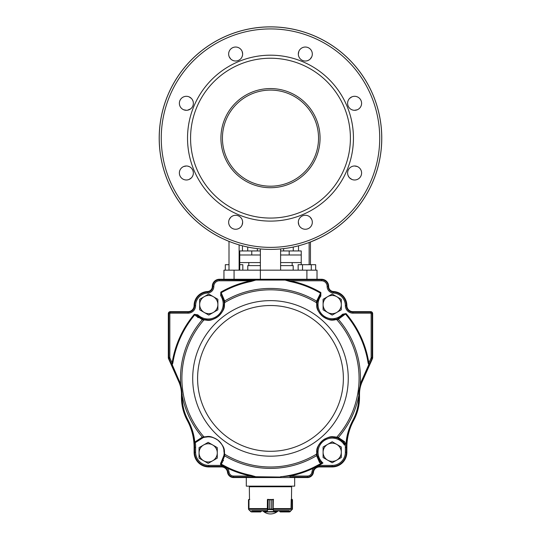 <?xml version="1.0" encoding="UTF-8"?>
<svg xmlns="http://www.w3.org/2000/svg" width="541" height="541" viewBox="0 0 541 541"><rect width="100%" height="100%" fill="white"/><g stroke="black" fill="none" stroke-linecap="round" stroke-linejoin="round"><path stroke-width="0.81" d="M260.735 511.745L251.524 511.948L260.735 511.948L261.242 510.934L261.242 511.441M249.969 508.993L249.759 508.493M249.759 499.505L248.623 499.573L248.65 509.433M248.934 499.505L249.705 499.302L248.975 499.505L248.975 509.575L251.524 511.948L248.894 509.717L250.963 511.772M248.502 499.735L248.826 509.487M250.909 511.509L251.545 511.948M248.792 509.629L248.502 508.993M280.346 511.948L289.442 511.948L280.231 511.948L279.724 511.441L280.38 511.745L280.38 510.934M292.471 508.993L289.428 511.948L292.471 508.912L292.471 499.81L292.032 499.505L291.207 499.505L290.997 508.993M291.484 499.302L291.937 499.302L291.484 499.302L291.626 486.758L249.34 486.758L249.482 499.302M290.01 511.772L291.991 509.575L292.032 499.505M292.471 499.81L292.471 508.912M292.187 499.35L292.323 509.433M289.428 511.948L280.407 511.745M273.246 509.487L271.312 508.912L273.246 509.487L274.084 511.745L276.87 511.745L276.363 511.441M264.576 511.441L264.076 511.745L264.096 510.934M273.563 499.505L271.318 499.81L273.367 499.302M271.318 508.912L271.312 499.81L271.318 508.912L267.667 509.575L269.668 508.912L269.668 499.81L267.423 499.505L267.362 508.993M276.884 510.934L276.667 511.948L264.272 511.948L264.076 510.934M276.87 510.934L276.654 511.948L264.096 511.745L266.896 511.745L267.667 509.575L267.869 499.302L269.675 499.81L269.668 508.912M274.084 511.745L273.131 509.717L273.32 499.505L267.45 499.505M273.908 511.509L266.896 511.745M272.874 509.433L272.874 499.411M268.12 499.411L268.12 509.433M273.131 509.717L267.741 509.487M267.863 509.717L267.071 511.509M252.336 510.934L266.639 510.934M274.328 510.934L288.63 510.934M208.772 294.047L199.67 299.308L199.67 309.817L208.772 315.072L217.881 309.817L217.881 299.308L208.772 294.047M213.33 296.678A9.102 9.102 0 0 1 213.33 312.448A9.102 9.102 0 0 1 199.67 304.563A9.102 9.102 0 0 1 213.33 296.678M208.17 442.355L199.061 447.61L199.061 458.126L208.17 463.38L217.272 458.126L217.272 447.61L208.17 442.355M212.721 444.979A9.102 9.102 0 0 1 212.721 460.749A9.102 9.102 0 0 1 199.061 452.864A9.102 9.102 0 0 1 212.721 444.979M332.194 441.747L323.092 447.001L323.092 457.517L332.194 462.771L341.297 457.517L341.297 447.001L332.194 441.747M336.745 444.377A9.102 9.102 0 0 1 336.745 460.148A9.102 9.102 0 0 1 323.092 452.262A9.102 9.102 0 0 1 336.745 444.377M332.194 294.047L323.092 299.308L323.092 309.817L332.194 315.072L341.297 309.817L341.297 299.308L332.194 294.047M336.745 296.678A9.102 9.102 0 0 1 336.745 312.448A9.102 9.102 0 0 1 323.092 304.563A9.102 9.102 0 0 1 336.745 296.678M321.57 279.271A7.08 7.08 0 0 1 328.651 286.426A5.058 5.058 0 0 0 333.472 291.525A14.059 14.059 0 0 1 346.862 305.57A6.073 6.073 0 0 0 352.935 311.643L370.639 311.643A2.022 2.022 0 0 1 372.661 313.665L372.661 357.513A3.036 3.036 0 0 1 372.397 358.751L362.132 381.804A30.35 30.35 0 0 0 359.508 394.146L359.508 397.358A48.562 48.562 0 0 1 353.672 420.438A56.649 56.649 0 0 0 346.862 447.366L346.862 452.262A14.668 14.668 0 0 1 332.194 466.93L319.474 466.93A6.073 6.073 0 0 0 313.449 472.239A6.073 6.073 0 0 1 307.43 477.554L233.543 477.554A6.073 6.073 0 0 1 227.518 472.239A6.073 6.073 0 0 0 221.492 466.93L208.772 466.93A14.668 14.668 0 0 1 194.104 452.262L194.104 447.366A56.649 56.649 0 0 0 187.294 420.438A48.562 48.562 0 0 1 181.458 397.358L181.458 394.146A30.35 30.35 0 0 0 178.834 381.804L168.569 358.751A3.036 3.036 0 0 1 168.312 357.513L168.312 313.665A2.022 2.022 0 0 1 170.334 311.643L188.038 311.643A6.073 6.073 0 0 0 194.104 305.57A14.059 14.059 0 0 1 207.501 291.525A5.058 5.058 0 0 0 212.315 286.426A7.08 7.08 0 0 1 219.396 279.271L321.57 279.271L321.57 279.778L255.778 279.778L321.57 279.778A6.573 6.573 0 0 1 328.15 286.419A5.566 5.566 0 0 0 333.445 292.032A5.566 5.566 0 0 1 328.15 286.419L328.651 286.426M342.527 314.247L346.044 313.584L338.308 319.291L336.773 319.63C333.033 319.582 331.592 322.213 322.409 316.187C314.984 308.289 317.242 306.389 316.553 302.737L316.613 301.161L320.854 292.539L320.827 296.11A14.161 14.161 0 0 0 323.112 315.43A14.161 14.161 0 0 0 342.527 314.247L343.231 314.977A15.175 15.175 0 0 0 343.251 314.95M342.412 315.782L342.764 315.45A15.175 15.175 0 0 1 319.603 296.096M319.988 295.548A15.175 15.175 0 0 1 320.002 295.528L317.249 301.946L317.046 303.643C317.668 307.038 315.565 308.843 322.422 316.167C331.011 321.78 332.269 319.244 335.792 319.305L337.428 318.805L343.264 314.936L345.503 314.05A98.847 98.847 0 0 1 368.137 363.112L368.773 364.641L361.456 381.209A1.014 0.352 24 0 1 361.672 381.594L371.938 358.541L369.138 364.83L368.84 363.004L368.137 363.112M320.827 296.11L320.015 295.508L320.495 293.154A98.847 98.847 0 0 0 289.868 281.489L285.195 280.082L255.778 280.082L251.098 281.489A98.847 98.847 0 0 0 221.168 292.749L224.684 300.965L224.691 302.568C223.906 306.294 226.104 308.242 218.483 316.262C209.239 322.368 207.69 319.853 203.896 319.974L202.794 319.792M317.398 455.637L320.015 461.311L322.97 463.008L321.029 463.36L319.562 462.535L316.613 455.664L316.553 454.088C317.263 450.416 314.936 448.53 322.49 440.563C331.586 434.66 333.053 437.223 336.773 437.189L334.358 436.803M319.562 462.535A1.014 0.71 -36.6 0 0 320.015 461.311A15.175 15.175 0 0 1 322.463 440.617A15.175 15.175 0 0 1 343.264 441.882L343.332 441.956M343.677 442.437L344.407 445.094L343.264 441.882L338.145 438.305M198.101 316.431L197.1 315.559L203.173 319.19L204.85 319.643C208.204 319.724 209.962 321.442 217.577 316.938C225.793 309.141 223.203 307.471 224.204 303.954L224.042 301.716L220.816 292.133A99.558 99.558 0 0 1 250.963 280.786L251.098 281.489M220.978 462.508L220.627 463.279L220.978 462.508A16.034 16.034 0 0 0 221.222 462.176L224.042 455.103L224.204 452.864C223.21 449.402 225.766 447.65 217.631 439.921C209.962 435.356 208.19 437.108 204.85 437.182L203.173 437.635L195.571 442.491A0.879 0.879 0 0 1 194.537 442.004L194.882 443.032A1.014 0.575 95.7 0 0 194.848 442.612L194.956 442.633A99.138 99.138 0 0 1 194.834 442.491M221.465 461.825A16.034 16.034 0 0 0 221.763 461.365L221.465 461.825M222.128 460.749L222.087 460.824A16.034 16.034 0 0 0 223.156 447.164L223.305 447.576M222.824 446.366L222.993 446.765A16.034 16.034 0 0 0 197.012 441.355M196.708 441.652A16.034 16.034 0 0 0 196.424 441.95L196.856 441.51M255.67 280.082L250.963 280.786L219.396 280.786A5.566 5.566 0 0 0 213.83 286.405A6.573 6.573 0 0 1 207.568 293.046A12.544 12.544 0 0 0 195.626 305.57A7.588 7.588 0 0 1 188.038 313.158L170.334 313.158A0.507 0.507 0 0 0 169.827 313.665L169.827 357.513A1.515 1.515 0 0 0 169.955 358.128L169.035 358.541L180.451 384.597L171.835 364.83L172.126 363.004L171.835 364.83L169.035 358.541A2.529 2.529 0 0 1 168.812 357.513L168.812 313.665A1.515 1.515 0 0 1 170.334 312.15L188.038 312.15A6.573 6.573 0 0 0 194.611 305.57A13.559 13.559 0 0 1 207.521 292.032A5.566 5.566 0 0 0 212.823 286.419A6.573 6.573 0 0 1 219.396 279.778L255.778 280.082A1.014 0.703 -176 0 1 255.67 280.082L255.778 279.778M169.955 358.128L172.126 363.004L172.829 363.112L172.194 364.641L180.701 384.326L182.283 396.188A101.451 0.73 90 0 0 182.283 397.507C182.324 405.473 184.224 412.979 187.998 420.039C191.872 427.471 194.138 434.822 194.794 442.098L202.314 437.135L203.896 436.844C207.703 436.966 209.225 434.457 218.463 440.55C226.104 448.57 223.906 450.538 224.691 454.251L224.704 455.366M351.183 424.381L353.226 420.201C349.29 427.782 347.065 435.262 346.558 442.619L345.449 443.924L346.558 442.619L346.125 442.612C346.727 435.18 349.013 427.654 352.975 420.039C356.762 412.905 358.669 405.392 358.69 397.507L360.265 384.326L361.456 381.209M321.875 462.569L321.063 462.203M196.451 316.37L194.3 314.321L197.803 314.828L197.1 315.559L194.848 314.781L202.314 319.684A1.014 0.683 108.2 0 1 203.173 319.19L201.617 318.588M201.198 318.392L200.772 318.182M219.998 314.781L218.929 315.843M217.577 316.938L214.676 318.608M214.615 318.635L213.999 318.886M213.756 318.98L213.249 319.163M212.992 319.244L212.64 319.352M211.984 319.528L211.599 319.616M211.213 319.697L210.821 319.765M210.422 319.826L210.016 319.88A16.034 16.034 0 0 0 222.006 295.859A16.034 16.034 0 0 1 210.016 319.88M209.61 319.92A16.034 16.034 0 0 1 197.1 315.559A16.034 16.034 0 0 0 209.61 319.92L209.313 319.947M205.965 319.832L205.411 319.751M199.994 439.076L200.488 438.792M200.968 438.541L201.441 438.318M202.334 437.933L203.173 437.635A1.014 0.683 71.8 0 1 202.314 437.135A89.975 89.975 0 0 1 182.283 396.188L180.701 384.326A89.975 89.975 0 0 1 202.314 319.684M224.204 452.864L223.9 455.982M223.676 456.929L223.541 457.429M223.372 457.95L223.183 458.484M222.628 459.789L222.385 460.276M205.418 437.074L205.979 436.986M210.03 436.945L210.435 436.993M210.834 437.06L211.227 437.128M211.612 437.209L211.998 437.297M212.654 437.473L213.005 437.581M213.269 437.669L213.776 437.845M214.52 438.142L215.514 438.616M216.948 439.454L217.631 439.921M219.714 441.74L220.025 442.078M221.377 443.782L221.891 444.58M221.972 444.716L222.642 445.973M224.157 451.694L224.19 452.276M203.315 319.893L203.896 319.974A88.596 88.596 0 0 0 203.896 436.844A1.014 0.981 78 0 0 204.85 437.182M332.918 436.749L331.579 436.81M330.686 436.918L328.11 437.5M325.1 438.792L324.323 439.238M324.093 439.387L323.444 439.826M322.95 440.198L319.745 443.464M319.062 444.465L318.419 445.581M317.946 446.548L317.614 447.339M317.357 448.063L317.107 448.881M316.796 450.261L316.6 451.634M319.454 312.941L321.144 315.004M321.969 315.802L325.75 318.372M326.859 318.872L328.069 319.305M329.111 319.603L329.942 319.785M330.7 319.907L331.545 320.008M332.958 320.076L334.352 320.015M294.662 477.554L294.662 486.149L246.304 486.149L246.304 477.554M254.297 486.758L254.297 486.149M286.669 486.149L286.669 486.758M337.334 437.29L337.855 437.412M359.035 390.521L358.757 394.051M197.451 317.175L198.229 317.716M224.711 454.859L224.691 454.251A1.014 0.981 -178.2 0 1 224.19 453.372M224.691 454.251A88.596 88.596 0 0 0 316.553 454.088L316.613 455.664A1.014 0.69 -9.9 0 0 317.249 454.88L317.046 453.182C317.729 449.727 315.457 448.036 322.51 440.577C330.936 435.133 332.336 437.527 335.792 437.52L337.428 438.014L335.792 437.52A1.014 0.981 103.7 0 0 336.773 437.189A88.596 88.596 0 0 0 336.773 319.63A1.014 0.981 76.3 0 0 335.792 319.305M221.195 464.043L222.452 462.217M223.068 461.088L223.467 460.229M194.537 442.004L193.989 436.709M193.394 434.017L190.662 425.659M349.513 428.641L349.432 428.885A57.157 57.157 0 0 1 353.226 420.201L348.289 431.387M347.471 434.437L346.916 437.047M180.829 385.848L180.978 386.409M181.377 388.154L181.587 389.317M181.749 390.514L181.817 391.123M224.238 467.025L224.501 467.154A6.573 6.573 0 0 0 221.492 466.423L208.772 466.423A14.161 14.161 0 0 1 194.611 452.262L194.611 447.366A57.157 57.157 0 0 0 194.415 442.619C193.901 435.248 191.676 427.775 187.741 420.201L189.783 424.381M317.574 466.707L315.22 467.985A6.573 6.573 0 0 0 312.948 472.178A6.573 6.573 0 0 1 316.444 467.16M338.145 318.521L337.428 318.805A1.014 0.69 69.8 0 1 338.308 319.291A89.975 89.975 0 0 1 360.265 384.326L359.001 394.146A30.857 30.857 0 0 1 359.393 389.27L359.393 389.25M359.995 386.389L360.144 385.841M191.453 428.634L191.541 428.885A57.157 57.157 0 0 0 187.741 420.201C183.92 413.047 181.992 405.432 181.965 397.358L181.965 396.046M192.758 432.922L193.103 434.315M193.414 435.728L193.556 436.445M193.921 438.501L194.415 442.619L194.848 442.612M346.855 439.86L347.052 438.501M347.16 437.831L347.275 437.169M347.41 436.452L347.552 435.735M347.87 434.322L348.215 432.928M348.397 432.239L348.492 431.894M348.499 431.867L348.587 431.549A57.157 57.157 0 0 0 346.355 447.366L346.355 452.262A14.161 14.161 0 0 1 332.194 466.423L319.474 466.423A6.573 6.573 0 0 0 317.831 466.633L317.641 465.889L314.727 467.397L315.22 467.985A6.573 6.573 0 0 0 312.948 472.178A5.566 5.566 0 0 1 307.43 477.047L290.01 477.047L290.01 476.033L287.785 476.242M350.419 426.213L350.575 425.814M283.538 476.567L290.01 476.033L307.43 476.033A4.551 4.551 0 0 0 311.947 472.05A7.588 7.588 0 0 1 313.672 468.114L313.361 467.471L318.487 464.814A98.847 98.847 0 0 0 321.029 463.36A1.014 0.534 -81.5 0 0 321.192 462.264M338.923 438.656L339.329 438.866M339.741 439.096L340.167 439.346M341.202 440.049L341.993 440.672M342.412 441.043L342.764 441.368M343.231 441.848L343.264 441.882A1.014 0.71 136.9 0 0 344.549 441.652L345.097 443.255L346.558 442.619A57.157 57.157 0 0 0 346.355 447.366L346.862 447.366M317.026 452.594L317.019 452.019M317.641 447.968L317.763 447.563M317.898 447.17L318.04 446.785M318.196 446.406L318.351 446.034M318.656 445.405L318.838 445.06M318.98 444.803L319.271 444.31M321.712 441.294L324.444 439.211M325.804 438.501L326.446 438.217M326.71 438.109L327.244 437.912M327.521 437.825L327.887 437.71M328.563 437.527L328.948 437.439M329.347 437.358L329.753 437.284M330.159 437.223L330.571 437.175M334.656 437.284L335.217 437.392M319.603 460.722L319.339 460.323M319.048 459.843L318.575 458.957M318.074 457.808L317.898 457.348M317.743 456.902L317.614 456.462M340.167 317.472L339.741 317.729M339.329 317.959L338.923 318.162M335.217 319.433L334.649 319.535M330.551 319.65L330.138 319.596M329.726 319.535L329.32 319.46M328.921 319.379L328.529 319.285M327.853 319.102L327.481 318.987M327.21 318.892L326.669 318.696M323.261 316.83L320.732 314.504M319.785 313.3L319.521 312.901M320.657 294.372L320.353 295.001M285.296 280.082A1.014 0.703 -4 0 1 285.195 280.082L290.01 280.786L289.868 281.489M224.042 455.103A1.014 0.683 -172 0 0 224.684 455.86L221.168 464.077L220.572 464.557L220.627 463.279A1.014 0.71 -141.6 0 0 221.168 464.077A98.847 98.847 0 0 0 222.479 464.814L227.612 467.471A98.847 98.847 0 0 0 251.098 475.336L255.778 476.736L280.481 477.047L233.543 477.047L280.481 477.047M255.67 476.736A1.014 0.703 176 0 1 255.778 476.736L250.963 476.033A99.558 99.558 0 0 1 227.301 468.114L222.135 465.436L222.479 464.814M194.956 442.633L195.524 443.924A58.171 58.171 0 0 1 195.626 447.366L195.626 452.262A13.153 13.153 0 0 0 208.772 465.409L221.492 465.409A7.588 7.588 0 0 1 222.135 465.436A99.558 99.558 0 0 1 220.572 464.557M337.428 438.014A1.014 0.69 110.2 0 0 338.308 437.534L344.549 441.652M317.364 465.503L317.641 465.889L318.832 465.436A7.588 7.588 0 0 1 319.474 465.409L332.194 465.409A13.153 13.153 0 0 0 345.347 452.262L345.347 447.366A58.171 58.171 0 0 1 345.449 443.924L344.996 443.532L344.407 445.094A14.161 14.161 0 0 0 323.112 441.395A14.161 14.161 0 0 0 322.97 463.008A99.558 99.558 0 0 1 318.832 465.436L318.487 464.814M179.511 381.209A1.014 0.352 156 0 0 179.301 381.594A30.857 30.857 0 0 1 181.965 394.146L182.283 397.507M225.063 467.478A6.573 6.573 0 0 1 225.746 467.985L223.142 466.633A6.573 6.573 0 0 0 221.492 466.423L221.492 465.409M317.026 466.897A6.573 6.573 0 0 1 319.474 466.423A6.573 6.573 0 0 0 317.831 466.633M358.751 394.281L359.001 397.358L358.69 396.188A89.975 89.975 0 0 1 338.308 437.534M359.467 388.83L359.393 389.27A30.857 30.857 0 0 1 361.672 381.594L362.132 381.804M333.472 291.525L333.445 292.032A13.559 13.559 0 0 1 346.355 305.57A13.559 13.559 0 0 0 333.445 292.032A13.559 13.559 0 0 1 346.355 305.57A6.573 6.573 0 0 0 352.935 312.15A6.573 6.573 0 0 1 346.355 305.57A6.573 6.573 0 0 0 352.935 312.15L370.639 312.15A1.515 1.515 0 0 1 372.154 313.665A1.515 1.515 0 0 0 370.639 312.15A1.515 1.515 0 0 1 372.154 313.665L372.154 357.513A2.529 2.529 0 0 1 371.938 358.541L371.011 358.128A1.515 1.515 0 0 0 371.14 357.513L371.14 313.665A0.507 0.507 0 0 0 370.639 313.158L352.935 313.158A7.588 7.588 0 0 1 345.347 305.57A12.544 12.544 0 0 0 333.398 293.046A6.573 6.573 0 0 1 327.136 286.405A5.566 5.566 0 0 0 321.57 280.786L290.01 280.786A99.558 99.558 0 0 1 320.854 292.539M183.426 409.118A48.054 48.054 0 0 0 187.741 420.201L187.998 420.039M191.933 430.081A57.157 57.157 0 0 1 192.163 430.812M192.38 431.542A57.157 57.157 0 0 1 194.611 447.366A57.157 57.157 0 0 0 194.415 442.619L194.882 443.032M348.81 430.819A57.157 57.157 0 0 1 349.033 430.088M359.508 397.358L359.001 397.358C358.994 405.358 357.074 412.966 353.226 420.201A48.054 48.054 0 0 0 357.56 409.043M358.189 406.169A48.054 48.054 0 0 0 358.642 403.255M346.044 313.584A99.558 99.558 0 0 1 368.84 363.004L369.138 364.83L361.672 381.594M197.803 314.828A15.02 15.02 0 0 0 220.694 295.663L220.816 292.133M314.571 466.951L314.727 467.397L313.672 468.114A99.558 99.558 0 0 1 290.01 476.033M369.138 364.83L368.773 364.641A1.014 0.595 -55.6 0 1 368.928 364.296M172.045 364.296A1.014 0.595 -124.4 0 1 172.194 364.641L171.835 364.83M223.609 465.503L223.142 466.633M226.402 466.951L225.746 467.985A6.573 6.573 0 0 1 228.018 472.178A6.573 6.573 0 0 0 225.746 467.985M233.543 477.554L233.543 477.047A5.566 5.566 0 0 1 228.018 472.178A5.566 5.566 0 0 0 233.543 477.047L233.543 476.033L250.963 476.033L251.098 475.336M346.091 443.032A1.014 0.575 84.3 0 1 346.125 442.612M344.002 443.214A1.014 0.534 -178 0 0 345.097 443.255L344.996 443.532A1.014 0.419 2.4 0 1 344.069 443.492M233.543 476.033A4.551 4.551 0 0 1 229.026 472.05A7.588 7.588 0 0 0 227.301 468.114L227.612 467.471M316.553 454.088A1.014 0.981 -3.5 0 0 317.046 453.182M317.249 301.946A1.014 0.69 -170.1 0 0 316.613 301.161A89.975 89.975 0 0 0 224.684 300.965A1.014 0.683 -8 0 0 224.042 301.716M317.046 303.643A1.014 0.981 -176.5 0 0 316.553 302.737A88.596 88.596 0 0 0 224.691 302.568A1.014 0.981 -1.8 0 0 224.19 303.447M194.794 442.098A1.014 0.71 41.2 0 0 195.571 442.491M204.85 319.643A1.014 0.981 102 0 0 203.896 319.974M220.694 295.663L221.54 295.109M317.019 279.271L317.019 270.169L306.903 270.169L306.903 279.271M260.37 248.934L260.37 270.169L223.947 270.169L223.947 279.271M260.37 279.271L260.37 270.169L306.903 270.169M219.24 236.89L221.357 237.999A111.277 111.277 0 0 1 183.676 68.518A111.277 111.277 0 0 1 357.297 68.524A111.277 111.277 0 0 1 319.609 237.999A111.277 111.277 0 0 0 381.763 138.144A111.277 111.277 0 0 1 319.609 237.999L310.446 242.003A111.277 111.277 0 0 0 319.609 237.999L321.733 236.89M319.609 237.999A111.277 111.277 0 0 0 357.297 68.524A111.277 111.277 0 0 0 183.676 68.518A111.277 111.277 0 0 0 221.357 237.999L229.005 241.408M189.107 96.866L191.413 98.455M186.503 110.303L183.751 109.796M242.131 51.415L242.639 53.85M230.791 59.077L229.201 56.771M311.765 56.771L310.176 59.077M298.328 54.168L298.835 51.415M357.216 109.796L354.463 110.303M349.56 98.455L351.86 96.866M351.86 179.429L349.56 177.84M354.463 165.992L357.216 166.5M298.835 224.88L298.328 222.128M310.176 217.218L311.765 219.524M229.201 219.524L230.791 217.218M242.639 222.263L242.131 224.88M183.751 166.5L186.503 165.992M191.413 177.84L189.107 179.429M318.541 138.144A48.054 48.054 0 0 0 270.486 90.097A48.054 48.054 0 0 0 222.432 138.144A48.054 48.054 0 0 0 270.486 186.199A48.054 48.054 0 0 0 318.541 138.144M307.809 60.572L309.324 59.774A6.999 6.999 0 0 0 308.566 47.831A6.999 6.999 0 0 0 298.328 54.032A6.999 6.999 0 0 0 309.324 59.774M231.643 59.774L233.164 60.578M236.552 60.971L238.277 60.518M238.324 60.497L239.906 59.578M242.023 56.9L242.53 55.263A6.999 6.999 0 0 0 236.261 47.06A6.999 6.999 0 0 0 228.647 54.032A6.999 6.999 0 0 0 242.53 55.263M187.599 110.195L190.696 108.809M192.914 100.829L192.109 99.307A6.999 6.999 0 0 0 179.369 103.304A6.999 6.999 0 0 0 188.464 109.985A6.999 6.999 0 0 0 192.109 99.307M192.109 176.988A6.999 6.999 0 0 0 188.464 166.31A6.999 6.999 0 0 0 179.369 172.992A6.999 6.999 0 0 0 192.109 176.988L192.914 175.467M193.306 172.072L192.833 170.307M192.792 170.212L191.913 168.724M189.242 166.608L187.599 166.101M233.164 215.717L231.643 216.522M348.059 175.473L348.857 176.988M220.917 138.144A49.569 49.569 0 0 0 295.271 181.079A49.569 49.569 0 0 0 295.271 95.216A49.569 49.569 0 0 0 220.917 138.144M257.333 248.617L257.333 250.943L239.731 250.943L239.731 270.169M293.263 247.041L293.263 250.943L280.603 250.943M350.406 138.144A79.919 79.919 0 0 1 230.527 207.359A79.919 79.919 0 0 1 230.527 68.937A79.919 79.919 0 0 1 350.406 138.144M293.263 250.943L301.236 250.943L301.236 264.705M257.333 250.943L260.37 250.943M353.442 138.144A82.956 82.956 0 0 1 229.005 209.989A82.956 82.956 0 0 1 229.005 66.306A82.956 82.956 0 0 1 353.442 138.144M251.768 254.994L251.768 250.943M347.606 103.304A6.999 6.999 0 0 0 353.368 110.195A6.999 6.999 0 0 0 361.55 104.129A6.999 6.999 0 0 0 355.018 96.318A6.999 6.999 0 0 0 347.606 103.304M347.606 172.992A6.999 6.999 0 0 0 355.018 179.977A6.999 6.999 0 0 0 361.55 172.166A6.999 6.999 0 0 0 353.368 166.101A6.999 6.999 0 0 0 347.606 172.992M298.328 222.263A6.999 6.999 0 0 0 308.566 228.464A6.999 6.999 0 0 0 309.324 216.522A6.999 6.999 0 0 0 298.328 222.263M228.647 222.263A6.999 6.999 0 0 0 236.261 229.235A6.999 6.999 0 0 0 242.53 221.032A6.999 6.999 0 0 0 228.647 222.263M239.731 254.994L260.37 254.994M280.603 254.994L301.236 254.994M381.736 138.144A111.25 111.25 0 0 1 214.858 234.49A111.25 111.25 0 0 1 214.858 41.806A111.25 111.25 0 0 1 381.736 138.144A111.25 111.25 0 0 1 214.858 234.49A111.25 111.25 0 0 1 214.858 41.806A111.25 111.25 0 0 1 381.736 138.144M280.603 270.169L280.603 248.934M309.141 242.463L309.141 264.705M239.731 262.581L260.37 262.581M280.603 262.581L301.236 262.581M292.167 262.581L292.167 265.611M248.799 265.611L248.799 262.581M260.37 265.611L247.792 265.611L247.792 270.169M293.181 270.169L293.181 265.611L280.603 265.611M242.828 270.169L242.828 264.705L239.731 264.705M229.005 264.705L225.306 264.705L225.306 270.169M239.122 244.884L239.122 270.169M315.667 270.169L315.667 264.705L298.145 264.705L298.145 270.169M302.52 270.169L302.52 264.705M311.285 270.169L311.285 264.705M251.484 511.745L260.593 511.745L260.593 510.934M248.502 499.81L248.502 508.912M279.724 511.441L279.724 510.934L280.231 511.745M280.319 511.948L290.057 511.509M267.423 508.493L267.362 508.932M271.318 499.81L269.668 499.81M251.558 510.636L266.882 510.636M274.091 510.636L289.408 510.636M273.523 509.304L290.862 509.304M250.111 509.304L267.45 509.304M249.814 508.601L267.423 508.601M273.563 508.601L291.159 508.601M213.83 286.405L212.823 286.419A5.566 5.566 0 0 1 207.521 292.032A13.559 13.559 0 0 0 194.611 305.57A6.573 6.573 0 0 1 188.038 312.15L188.038 313.158M219.396 280.786L219.396 279.271M333.445 292.032L333.398 293.046M321.57 280.786L321.57 279.778A6.573 6.573 0 0 1 328.15 286.419L327.136 286.405M197.593 378.409A72.893 72.893 0 0 0 306.93 441.537A72.893 72.893 0 0 0 306.93 315.288A72.893 72.893 0 0 0 197.593 378.409M192.704 378.409A77.782 77.782 0 0 0 328.678 430.014A77.782 77.782 0 0 0 298.084 305.692A77.782 77.782 0 0 0 192.704 378.409M194.848 314.781A98.847 98.847 0 0 0 172.829 363.112M172.126 363.004A99.558 99.558 0 0 1 194.3 314.321M224.684 455.86A89.975 89.975 0 0 0 316.613 455.664M280.549 476.743A98.847 98.847 0 0 0 313.361 467.471M345.449 443.924A99.558 99.558 0 0 1 344.407 445.094M169.827 313.665L168.812 313.665A1.515 1.515 0 0 1 170.334 312.15L170.334 313.158M168.569 358.751L169.035 358.541A2.529 2.529 0 0 1 168.812 357.513L169.827 357.513M208.772 465.409L208.772 466.423A14.161 14.161 0 0 1 194.611 452.262L195.626 452.262M311.947 472.05L312.948 472.178A5.566 5.566 0 0 1 307.43 477.047L307.43 477.554M345.347 452.262L346.355 452.262A14.161 14.161 0 0 1 332.194 466.423L332.194 466.93M371.14 357.513L372.154 357.513A2.529 2.529 0 0 1 371.938 358.541L372.397 358.751M346.558 442.619A57.157 57.157 0 0 0 346.355 447.366L345.347 447.366M368.84 363.004L371.011 358.128M346.862 305.57L345.347 305.57M352.935 311.643L352.935 313.158M370.639 311.643L370.639 313.158M372.661 313.665L371.14 313.665M307.43 476.033L307.43 477.047M319.474 465.409L319.474 466.93M332.194 465.409L332.194 466.423M207.568 293.046L207.501 291.525M195.626 305.57L194.104 305.57M182.222 394.281L181.458 394.146M195.626 447.366L194.104 447.366M229.026 472.05L227.518 472.239M312.948 472.178L313.449 472.239M221.492 466.93L221.492 466.423M208.772 466.93L208.772 466.423M194.104 452.262L194.611 452.262M346.355 452.262L346.862 452.262M187.294 420.438L187.741 420.201M353.226 420.201L353.672 420.438M181.458 397.358L181.965 397.358M359.001 394.146L359.508 394.146M178.834 381.804L179.301 381.594M168.312 357.513L168.812 357.513M372.154 357.513L372.661 357.513M168.312 313.665L168.812 313.665M170.334 311.643L170.334 312.15M188.038 311.643L188.038 312.15M212.315 286.426L212.823 286.419M247.704 247.041L247.704 250.943M283.633 248.617L283.633 250.943M298.517 245.81L298.517 250.943M242.449 245.81L242.449 250.943M161.259 138.144A109.228 109.228 0 0 0 270.486 247.372A109.228 109.228 0 0 0 379.714 138.144A109.228 109.228 0 0 0 270.486 28.923A109.228 109.228 0 0 0 161.259 138.144M234.064 270.169L234.064 279.271M262.872 510.934A11.131 11.131 0 0 0 278.101 510.934M359.393 389.27L360.482 384.705M289.198 254.994L289.198 250.943M310.446 241.976L310.446 264.705M229.005 241.374L229.005 270.169"/></g></svg>
